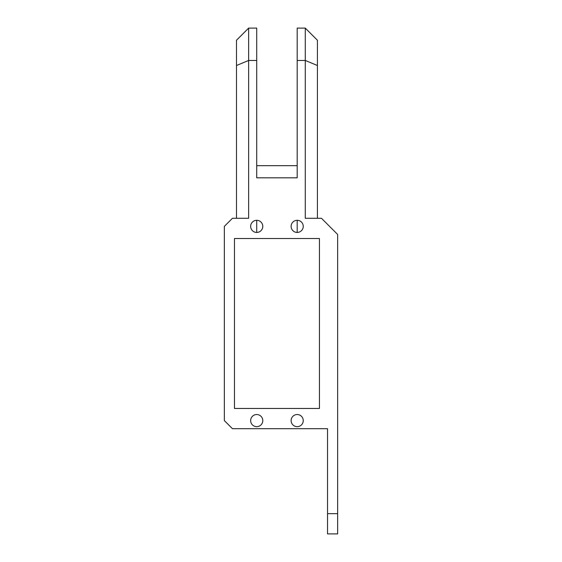 <?xml version="1.0" encoding="UTF-8"?>
<svg xmlns="http://www.w3.org/2000/svg" width="562" height="562" viewBox="0 0 562 562"><rect width="100%" height="100%" fill="white"/><g stroke="black" fill="none" stroke-linecap="round" stroke-linejoin="round"><path stroke-width="0.84" d="M327.534 513.668L327.534 533.9L337.65 533.9L337.65 513.668L327.534 513.668L327.534 428.694L232.443 428.694L224.35 420.601L224.35 226.374L232.443 218.281L248.629 218.281L248.629 28.1L256.722 28.1L256.722 177.817L297.186 177.817L297.186 28.1L305.278 28.1L317.418 40.239L317.418 65.501L305.278 60.471L305.278 218.281L321.464 218.281L337.65 234.466L337.65 513.668M305.278 28.1L305.278 60.471L297.186 60.471M256.722 60.471L248.629 60.471L236.49 65.501L236.49 218.281M250.652 420.601A6.07 6.07 0 0 0 259.756 425.856A6.07 6.07 0 0 0 259.756 415.346A6.07 6.07 0 0 0 250.652 420.601M250.652 226.374A6.07 6.07 0 0 0 259.756 231.628A6.07 6.07 0 0 0 259.756 221.119A6.07 6.07 0 0 0 250.652 226.374M291.116 420.601A6.07 6.07 0 0 0 300.22 425.856A6.07 6.07 0 0 0 300.22 415.346A6.07 6.07 0 0 0 291.116 420.601M291.116 226.374A6.07 6.07 0 0 0 300.22 231.628A6.07 6.07 0 0 0 300.22 221.119A6.07 6.07 0 0 0 291.116 226.374M319.441 238.513L234.466 238.513L234.466 408.462L319.441 408.462L319.441 238.513M317.418 218.281L317.418 65.501M236.49 65.501L236.49 40.239L248.629 28.1M256.722 232.443L256.722 220.304M256.722 165.678L297.186 165.678M297.186 220.304L297.186 232.443"/></g></svg>
